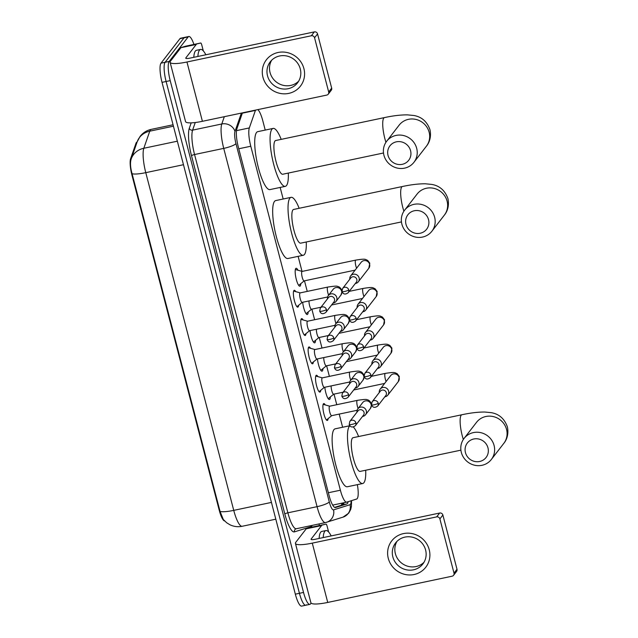 <?xml version="1.0" encoding="UTF-8"?>
<svg xmlns="http://www.w3.org/2000/svg" width="638" height="638" viewBox="0 0 638 638"><rect width="100%" height="100%" fill="white"/><g stroke="black" fill="none" stroke-linecap="round" stroke-linejoin="round"><path stroke-width="0.96" d="M298.632 305.299A8.613 2.026 -101.9 0 1 298.161 306.894A8.613 2.026 -101.9 0 1 297.802 307.141A8.613 2.026 -101.9 0 1 294.23 299.964A8.613 2.026 -101.9 0 1 293.895 290.537A8.613 2.026 -101.9 0 1 294.254 290.29A8.613 2.026 -101.9 0 1 295.753 291.646M306.009 333.618A8.613 2.026 -101.9 0 1 305.538 335.221A8.613 2.026 -101.9 0 1 305.187 335.468A8.613 2.026 -101.9 0 1 301.614 328.283A8.613 2.026 -101.9 0 1 301.28 318.864A8.613 2.026 -101.9 0 1 301.63 318.617A8.613 2.026 -101.9 0 1 303.13 319.973M313.386 361.945A8.613 2.026 -101.9 0 1 312.915 363.548A8.613 2.026 -101.9 0 1 312.564 363.796A8.613 2.026 -101.9 0 1 308.991 356.61A8.613 2.026 -101.9 0 1 308.656 347.184A8.613 2.026 -101.9 0 1 309.007 346.944A8.613 2.026 -101.9 0 1 310.507 348.3M320.762 390.273A8.613 2.026 -101.9 0 1 320.292 391.876A8.613 2.026 -101.9 0 1 319.941 392.115A8.613 2.026 -101.9 0 1 316.368 384.937A8.613 2.026 -101.9 0 1 316.033 375.511A8.613 2.026 -101.9 0 1 316.384 375.264A8.613 2.026 -101.9 0 1 317.884 376.619M328.147 418.6A8.613 2.026 -101.9 0 1 327.677 420.203A8.613 2.026 -101.9 0 1 327.318 420.442A8.613 2.026 -101.9 0 1 323.745 413.265A8.613 2.026 -101.9 0 1 323.41 403.838A8.613 2.026 -101.9 0 1 323.769 403.591A8.613 2.026 -101.9 0 1 325.268 404.947M300.817 283.647A9.163 2.153 -101.9 0 1 300.267 285.936A9.163 2.153 -101.9 0 1 299.892 286.199A9.163 2.153 -101.9 0 1 296.088 278.559A9.163 2.153 -101.9 0 1 295.737 268.534A9.163 2.153 -101.9 0 1 296.112 268.271A9.163 2.153 -101.9 0 1 297.986 270.241M308.194 311.966A9.163 2.153 -101.9 0 1 307.644 314.263A9.163 2.153 -101.9 0 1 307.269 314.526A9.163 2.153 -101.9 0 1 302.675 302.26M315.571 340.293A9.163 2.153 -101.9 0 1 315.028 342.59A9.163 2.153 -101.9 0 1 314.646 342.853A9.163 2.153 -101.9 0 1 310.06 330.588M322.948 368.62A9.163 2.153 -101.9 0 1 322.405 370.917A9.163 2.153 -101.9 0 1 322.031 371.18A9.163 2.153 -101.9 0 1 317.437 358.915M330.325 396.948A9.163 2.153 -101.9 0 1 329.782 399.244A9.163 2.153 -101.9 0 1 329.407 399.5A9.163 2.153 -101.9 0 1 324.814 387.242M255.535 110.103A16.149 3.796 78.1 0 0 255.415 110.422L249.322 127.935A16.149 3.796 78.1 0 0 250.782 146.238L340.381 490.215A16.149 3.796 78.1 0 0 346.705 502.146A16.149 3.796 78.1 0 0 346.785 502.122L356.642 499.036A16.149 3.796 78.1 0 0 357.216 498.597A16.149 3.796 78.1 0 0 357.36 484.649M137.074 142.099L136.971 142.114A14.53 3.413 78.1 0 0 135.958 143.343L130.623 158.671A14.53 3.413 78.1 0 0 131.946 175.139L219.217 510.201A14.53 3.413 78.1 0 0 224.608 520.951M265.225 130.08L262.856 120.989A16.149 3.796 78.1 0 0 257.872 109.608M342.63 427.245L339.201 414.086M336.76 404.699L334.001 394.125M329.383 376.38L326.624 365.797M321.999 348.053L319.247 337.47M314.622 319.726L311.87 309.143M307.245 291.399L304.486 280.816M302.021 271.357L298.121 256.364M283.176 199.008L280.162 187.436M311.129 603.117L310.515 603.915A16.149 3.796 -101.9 0 1 309.845 604.369A16.149 3.796 -101.9 0 1 303.529 592.439L170.21 80.635A16.149 3.796 -101.9 0 1 169.206 61.431L188.138 36.956L184.047 37.817A16.149 3.796 -101.9 0 1 184.709 37.363A16.149 3.796 -101.9 0 0 184.047 37.817L165.106 62.293L184.047 37.817L179.948 38.687A16.149 3.796 -101.9 0 1 180.618 38.224L188.808 36.494A16.149 3.796 -101.9 0 1 193.936 44.445M170.21 80.635L166.111 81.497A16.149 3.796 -101.9 0 1 165.106 62.293A16.149 3.796 -101.9 0 0 166.111 81.497L299.429 593.3L166.111 81.497L162.02 82.358A16.149 3.796 -101.9 0 1 161.015 63.154L179.948 38.687M306.415 604.776A16.149 3.796 -101.9 0 1 305.754 605.239A16.149 3.796 -101.9 0 1 299.429 593.3A16.149 3.796 -101.9 0 0 305.754 605.239L301.654 606.1A16.149 3.796 -101.9 0 1 295.338 594.161L162.02 82.358M131.069 159.396A18.837 17.059 19.2 0 1 131.229 158.91L131.069 159.396C130.064 162.905 130.399 167.674 132.074 173.703L220.046 511.413L223.308 519.484L226.626 522.729L229.903 524.755C233.811 526.629 237.902 527.14 242.169 526.278A21.525 5.064 78.1 0 0 242.281 526.254M242.432 112.862L236.873 128.836A16.149 3.796 78.1 0 0 238.341 147.139L329.112 495.606A16.149 3.796 78.1 0 0 335.428 507.545A16.149 3.796 78.1 0 0 335.516 507.521L346.841 503.964A16.149 3.796 78.1 0 0 347.423 503.526A16.149 3.796 78.1 0 0 348.125 501.707M344.002 502.712A16.149 3.796 -101.9 0 1 343.332 504.387A16.149 3.796 -101.9 0 1 342.75 504.825L334.623 507.377M318.992 523.95L319.407 525.537M188.138 36.956A16.149 3.796 -101.9 0 1 188.808 36.494M323.203 537.587A26.908 6.324 -101.9 0 1 324.782 531.334A26.908 6.324 -101.9 0 1 325.882 530.569A26.908 6.324 -101.9 0 1 331.178 535.904M319.112 538.456A26.908 6.324 -101.9 0 1 320.683 532.196A26.908 6.324 -101.9 0 1 321.791 531.43L325.882 530.569M429.23 549.741A21.525 20.52 37.7 0 1 414.086 574.511A21.525 20.52 37.7 0 1 388.287 558.378A21.525 20.52 37.7 0 1 403.431 533.607A21.525 20.52 37.7 0 1 429.23 549.741M392.841 556.918A17.226 16.413 -142.3 0 0 406.015 569.718A17.226 16.413 -142.3 0 0 422.842 564.008A17.226 16.413 -142.3 0 0 425.602 550.012A17.226 16.413 -142.3 0 0 412.427 537.212A17.226 16.413 -142.3 0 0 395.6 542.93A17.226 16.413 -142.3 0 0 392.841 556.918M423.999 562.285A17.226 16.413 37.7 0 1 407.507 566.169A17.226 16.413 37.7 0 1 395.369 553.648A17.226 16.413 37.7 0 1 396.972 541.375M321.664 525.513A2.688 0.63 78.1 0 0 321.568 525.584L306.216 528.822A2.688 0.63 -101.9 0 1 306.312 528.75L326.026 524.141A2.688 0.63 78.1 0 1 326.042 524.141A2.688 0.63 78.1 0 1 327.095 526.127L328.634 532.02M306.216 528.822L295.793 542.292A21.525 4.099 -14.6 0 0 295.434 543.401A21.525 4.099 -14.6 0 0 312.277 543.129L436.663 516.892L439.654 513.032L315.268 539.262A5.383 1.029 165.4 0 1 311.057 539.333A5.383 1.029 165.4 0 1 311.145 539.054L321.568 525.584M306.312 528.75L310.674 527.379A2.688 0.63 -101.9 0 1 310.69 527.379A2.688 0.63 -101.9 0 1 310.706 527.379L326.042 524.141M295.434 543.401L310.881 602.711A21.525 4.099 -14.6 0 0 327.733 602.439L452.111 576.202A2.688 2.568 -142.3 0 0 454.001 573.107L456.991 569.24A2.688 2.568 37.7 0 1 456.561 571.433L453.57 575.293M439.654 513.032A2.688 2.568 37.7 0 1 442.876 515.041L439.885 518.909L454.001 573.107M439.885 518.909A2.688 2.568 -142.3 0 0 436.663 516.892M442.876 515.041L456.991 569.24M197.876 56.463A26.908 6.324 -101.9 0 1 199.455 50.203A26.908 6.324 -101.9 0 1 200.563 49.437A26.908 6.324 -101.9 0 1 205.851 54.78M193.785 57.324A26.908 6.324 -101.9 0 1 195.364 51.064A26.908 6.324 -101.9 0 1 196.464 50.298L200.563 49.437M487.974 447.86A11.843 11.285 -142.3 0 0 473.787 438.992A11.843 11.285 -142.3 0 0 465.453 452.613A11.843 11.285 -142.3 0 0 479.64 461.489A11.843 11.285 -142.3 0 0 487.974 447.86M461.33 452.406A17.226 16.413 37.7 0 1 464.089 438.41A17.226 16.413 37.7 0 1 480.916 432.692A17.226 16.413 37.7 0 1 494.091 445.491A17.226 16.413 37.7 0 1 491.332 459.488A17.226 16.413 37.7 0 1 474.505 465.206A17.226 16.413 37.7 0 1 461.33 452.406M464.089 438.41L476.546 422.308A17.226 16.413 -142.3 0 1 493.373 416.598A17.226 16.413 -142.3 0 1 506.548 429.398A17.226 16.413 -142.3 0 1 503.789 443.386C505.448 441.448 509.244 435.73 507.377 426.846C504.443 418.703 499.044 413.966 491.18 412.65L484.872 412.036C478.293 411.973 470.629 412.874 461.88 414.748L353.061 437.7A17.226 4.051 78.1 0 0 352.359 438.186A17.226 4.051 78.1 0 0 353.021 457.039A17.226 4.051 78.1 0 0 360.175 471.402L460.907 450.157M365.71 470.238A29.603 6.962 -101.9 0 1 363.939 482.671A29.603 6.962 -101.9 0 1 362.727 483.516A29.603 6.962 -101.9 0 1 350.437 458.834A29.603 6.962 -101.9 0 1 349.289 426.431A29.603 6.962 -101.9 0 1 349.927 425.825M353.332 426.974A29.603 6.962 -101.9 0 1 358.604 436.528M362.727 483.516L347.367 486.754A29.603 6.962 -101.9 0 1 335.086 462.071A29.603 6.962 -101.9 0 1 333.937 429.669A29.603 6.962 -101.9 0 1 335.149 428.824L349.847 425.729M428.521 219.624A11.843 11.285 -142.3 0 0 414.333 210.747A11.843 11.285 -142.3 0 0 405.999 224.369A11.843 11.285 -142.3 0 0 420.195 233.245A11.843 11.285 -142.3 0 0 428.521 219.624M401.876 224.161A17.226 16.413 37.7 0 1 404.636 210.165A17.226 16.413 37.7 0 1 421.463 204.455A17.226 16.413 37.7 0 1 434.637 217.255A17.226 16.413 37.7 0 1 431.878 231.251A17.226 16.413 37.7 0 1 415.051 236.961A17.226 16.413 37.7 0 1 401.876 224.161M404.636 210.165L417.092 194.072A17.226 16.413 -142.3 0 1 433.92 188.354A17.226 16.413 -142.3 0 1 447.094 201.153A17.226 16.413 -142.3 0 1 444.335 215.15C445.994 213.204 449.79 207.486 447.924 198.601C444.989 190.459 439.59 185.73 431.727 184.414L425.426 183.792C418.839 183.728 411.175 184.637 402.434 186.503L293.608 209.455A17.226 4.051 78.1 0 0 292.906 209.95A17.226 4.051 78.1 0 0 293.568 228.803A17.226 4.051 78.1 0 0 300.721 243.158L401.454 221.912M306.256 241.993A29.603 6.962 -101.9 0 1 304.493 254.426A29.603 6.962 -101.9 0 1 303.273 255.272A29.603 6.962 -101.9 0 1 290.992 230.589A29.603 6.962 -101.9 0 1 289.843 198.187A29.603 6.962 -101.9 0 1 291.056 197.341A29.603 6.962 -101.9 0 1 299.15 208.291M303.273 255.272L287.921 258.51A29.603 6.962 -101.9 0 1 275.632 233.827A29.603 6.962 -101.9 0 1 274.484 201.425A29.603 6.962 -101.9 0 1 275.704 200.587L291.056 197.341M410.569 150.696A11.843 11.285 -142.3 0 0 396.381 141.827A11.843 11.285 -142.3 0 0 388.048 155.449A11.843 11.285 -142.3 0 0 402.235 164.325A11.843 11.285 -142.3 0 0 410.569 150.696M383.924 155.241A17.226 16.413 37.7 0 1 386.684 141.245A17.226 16.413 37.7 0 1 403.511 135.527A17.226 16.413 37.7 0 1 416.686 148.327A17.226 16.413 37.7 0 1 413.926 162.323A17.226 16.413 37.7 0 1 397.099 168.041A17.226 16.413 37.7 0 1 383.924 155.241M386.684 141.245L399.141 125.144A17.226 16.413 -142.3 0 1 415.968 119.434A17.226 16.413 -142.3 0 1 429.143 132.233A17.226 16.413 -142.3 0 1 426.383 146.222C428.042 144.284 431.838 138.566 429.972 129.681C427.037 121.539 421.638 116.802 413.775 115.486L407.467 114.872C400.887 114.808 393.223 115.709 384.475 117.583L275.656 140.535A17.226 4.051 78.1 0 0 274.946 141.022A17.226 4.051 78.1 0 0 275.616 159.875A17.226 4.051 78.1 0 0 282.77 174.238L383.502 152.992M288.304 173.073A29.603 6.962 -101.9 0 1 286.534 185.506A29.603 6.962 -101.9 0 1 285.322 186.352A29.603 6.962 -101.9 0 1 273.032 161.669A29.603 6.962 -101.9 0 1 271.884 129.267A29.603 6.962 -101.9 0 1 273.104 128.421A29.603 6.962 -101.9 0 1 281.199 139.363M285.322 186.352L269.962 189.59A29.603 6.962 -101.9 0 1 257.68 164.907A29.603 6.962 -101.9 0 1 256.532 132.505A29.603 6.962 -101.9 0 1 257.744 131.659L273.104 128.421M384.826 396.804A4.841 4.618 -142.3 0 0 388.622 391.166A4.841 4.618 -142.3 0 0 379.291 392.522M378.23 403.208A3.501 3.334 -142.3 0 1 377.672 406.055L385.783 395.568A3.501 3.334 -142.3 0 0 382.154 390.105A3.501 3.334 -142.3 0 0 380.248 391.285L372.137 401.773L371.523 404.795A3.501 0.67 165.4 0 0 374.259 404.747A3.501 0.67 -14.6 0 0 378.23 403.208A3.501 3.334 -142.3 0 0 372.137 401.773M328.187 398.646A8.071 1.898 78.1 0 0 328.371 398.551L333.698 394.188M331.154 385.902A4.841 1.14 78.1 0 0 331.912 391.246A4.841 1.14 78.1 0 0 333.634 394.196L343.14 392.195M377.449 368.477A4.841 4.618 -142.3 0 0 381.245 362.839A4.841 4.618 -142.3 0 0 371.914 364.194M370.853 374.881A3.501 3.334 -142.3 0 1 370.295 377.728L378.406 367.241A3.501 3.334 -142.3 0 0 374.777 361.778A3.501 3.334 -142.3 0 0 372.871 362.958L364.761 373.445L364.139 376.468A3.501 0.67 165.4 0 0 366.882 376.42A3.501 0.67 -14.6 0 0 370.853 374.881A3.501 3.334 -142.3 0 0 364.761 373.445M320.802 370.319A8.071 1.898 78.1 0 0 320.994 370.223L326.321 365.861M323.777 357.575A4.841 1.14 78.1 0 0 324.535 362.926A4.841 1.14 78.1 0 0 326.257 365.877L335.763 363.867M370.072 340.15A4.841 4.618 -142.3 0 0 373.868 334.519A4.841 4.618 -142.3 0 0 364.537 335.875M363.477 346.562A3.501 3.334 -142.3 0 1 362.918 349.401L371.029 338.914A3.501 3.334 -142.3 0 0 367.392 333.451A3.501 3.334 -142.3 0 0 365.494 334.631L357.384 345.118L356.762 348.141A3.501 0.67 165.4 0 0 359.497 348.093A3.501 0.67 -14.6 0 0 363.477 346.562A3.501 3.334 -142.3 0 0 357.384 345.118M313.425 342A8.071 1.898 78.1 0 0 313.609 341.896L318.944 337.534M316.4 329.248A4.841 1.14 78.1 0 0 317.158 334.599A4.841 1.14 78.1 0 0 318.872 337.55L328.387 335.54M362.695 311.83A4.841 4.618 -142.3 0 0 366.483 306.192A4.841 4.618 -142.3 0 0 357.16 307.548M356.1 318.234A3.501 3.334 -142.3 0 1 355.533 321.074L363.652 310.586A3.501 3.334 -142.3 0 0 360.015 305.124A3.501 3.334 -142.3 0 0 358.117 306.312L350.007 316.791L349.385 319.813A3.501 0.67 165.4 0 0 352.12 319.774A3.501 0.67 -14.6 0 0 356.1 318.234A3.501 3.334 -142.3 0 0 350.007 316.791M306.049 313.673A8.071 1.898 78.1 0 0 306.232 313.569L311.567 309.207M309.023 300.929A4.841 1.14 78.1 0 0 309.773 306.272A4.841 1.14 78.1 0 0 311.496 309.223L321.01 307.221M302.189 271.405L295.546 269.563A8.071 1.898 78.1 0 0 295.338 269.547M302.26 271.421A4.841 1.14 78.1 0 0 302.117 271.421A4.841 1.14 78.1 0 0 301.918 271.557A4.841 1.14 78.1 0 0 302.109 276.86A4.841 1.14 78.1 0 0 304.119 280.895L355.103 270.145M355.31 283.503A4.841 4.618 -142.3 0 0 359.106 277.865A4.841 4.618 -142.3 0 0 349.784 279.221M348.715 289.907A3.501 3.334 -142.3 0 1 348.157 292.746L356.275 282.267A3.501 3.334 -142.3 0 0 352.639 276.804A3.501 3.334 -142.3 0 0 350.74 277.985L342.622 288.464L342.008 291.486A3.501 0.67 165.4 0 0 344.743 291.446A3.501 0.67 -14.6 0 0 348.715 289.907A3.501 3.334 -142.3 0 0 342.622 288.464M298.672 285.346A8.071 1.898 78.1 0 0 298.855 285.25L304.19 280.88M329.806 406.207A4.841 1.14 78.1 0 0 329.663 406.199A4.841 1.14 78.1 0 0 329.463 406.334A4.841 1.14 78.1 0 0 329.647 411.638A4.841 1.14 78.1 0 0 331.664 415.681L357.12 410.306M362.512 416.455A4.841 4.618 -142.3 0 0 366.308 410.816A4.841 4.618 -142.3 0 0 356.977 412.172M355.916 422.858A3.501 3.334 -142.3 0 1 355.358 425.698L363.469 415.218A3.501 3.334 -142.3 0 0 359.84 409.748A3.501 3.334 -142.3 0 0 357.934 410.936L349.823 421.415L349.209 424.437A3.501 0.67 165.4 0 0 351.945 424.398A3.501 0.67 -14.6 0 0 355.916 422.858A3.501 3.334 -142.3 0 0 349.823 421.415M322.421 377.879A4.841 1.14 78.1 0 0 322.286 377.871A4.841 1.14 78.1 0 0 322.086 378.015A4.841 1.14 78.1 0 0 322.27 383.31A4.841 1.14 78.1 0 0 324.279 387.354L349.736 381.987M355.135 388.127A4.841 4.618 -142.3 0 0 358.931 382.489A4.841 4.618 -142.3 0 0 349.6 383.845M348.539 394.531A3.501 3.334 -142.3 0 1 347.981 397.37L356.092 386.891A3.501 3.334 -142.3 0 0 352.463 381.428A3.501 3.334 -142.3 0 0 350.557 382.609L342.446 393.088L341.824 396.11A3.501 0.67 165.4 0 0 344.568 396.07A3.501 0.67 -14.6 0 0 348.539 394.531A3.501 3.334 -142.3 0 0 342.446 393.088M315.044 349.552A4.841 1.14 78.1 0 0 314.901 349.544A4.841 1.14 78.1 0 0 314.709 349.688A4.841 1.14 78.1 0 0 314.893 354.991A4.841 1.14 78.1 0 0 316.903 359.027L342.359 353.659M347.758 359.8A4.841 4.618 -142.3 0 0 351.554 354.162A4.841 4.618 -142.3 0 0 342.223 355.518M341.163 366.204A3.501 3.334 -142.3 0 1 340.604 369.051L348.715 358.564A3.501 3.334 -142.3 0 0 345.086 353.101A3.501 3.334 -142.3 0 0 343.18 354.281L335.07 364.769L334.448 367.791A3.501 0.67 165.4 0 0 337.191 367.743A3.501 0.67 -14.6 0 0 341.163 366.204A3.501 3.334 -142.3 0 0 335.07 364.769M307.668 321.225A4.841 1.14 78.1 0 0 307.524 321.225A4.841 1.14 78.1 0 0 307.325 321.361A4.841 1.14 78.1 0 0 307.516 326.664A4.841 1.14 78.1 0 0 309.526 330.699L334.982 325.332M340.381 331.473A4.841 4.618 -142.3 0 0 344.169 325.835A4.841 4.618 -142.3 0 0 334.846 327.19M333.786 337.877A3.501 3.334 -142.3 0 1 333.227 340.724L341.338 330.237A3.501 3.334 -142.3 0 0 337.701 324.774A3.501 3.334 -142.3 0 0 335.803 325.954L327.693 336.441L327.071 339.464A3.501 0.67 165.4 0 0 329.806 339.416A3.501 0.67 -14.6 0 0 333.786 337.877A3.501 3.334 -142.3 0 0 327.693 336.441M300.291 292.906A4.841 1.14 78.1 0 0 300.147 292.898A4.841 1.14 78.1 0 0 299.948 293.033A4.841 1.14 78.1 0 0 300.139 298.337A4.841 1.14 78.1 0 0 302.149 302.372L327.605 297.005M333.004 303.146A4.841 4.618 -142.3 0 0 336.792 297.507A4.841 4.618 -142.3 0 0 327.469 298.871M326.409 309.55A3.501 3.334 -142.3 0 1 325.843 312.397L333.961 301.91A3.501 3.334 -142.3 0 0 330.325 296.447A3.501 3.334 -142.3 0 0 328.426 297.627L320.308 308.114L319.694 311.137A3.501 0.67 165.4 0 0 322.429 311.089A3.501 0.67 -14.6 0 0 326.409 309.55A3.501 3.334 -142.3 0 0 320.308 308.114M303.911 68.617A21.525 20.52 37.7 0 1 288.759 93.387A21.525 20.52 37.7 0 1 262.96 77.254A21.525 20.52 37.7 0 1 278.104 52.483A21.525 20.52 37.7 0 1 303.911 68.617M267.513 75.794A17.226 16.413 -142.3 0 0 280.688 88.594A17.226 16.413 -142.3 0 0 297.515 82.876A17.226 16.413 -142.3 0 0 300.275 68.88A17.226 16.413 -142.3 0 0 287.1 56.08A17.226 16.413 -142.3 0 0 270.273 61.798A17.226 16.413 -142.3 0 0 267.513 75.794M298.672 81.162A17.226 16.413 37.7 0 1 282.179 85.045A17.226 16.413 37.7 0 1 270.049 72.525A17.226 16.413 37.7 0 1 271.644 60.251M196.344 44.381A2.688 0.63 78.1 0 0 196.241 44.461L180.889 47.698A2.688 0.63 -101.9 0 1 180.985 47.627L200.707 43.017A2.688 0.63 78.1 0 1 200.723 43.009A2.688 0.63 78.1 0 1 201.775 45.003L203.307 50.888M180.889 47.698L170.466 61.16A21.525 4.099 -14.6 0 0 170.107 62.269A21.525 4.099 -14.6 0 0 186.958 61.998L311.336 35.768L314.327 31.9L189.949 58.13A5.383 1.029 165.4 0 1 185.73 58.202A5.383 1.029 165.4 0 1 185.825 57.922L196.241 44.461M180.985 47.627L185.347 46.255A2.688 0.63 -101.9 0 1 185.363 46.247A2.688 0.63 -101.9 0 1 185.379 46.247L200.723 43.009M170.107 62.269L185.554 121.579A21.525 4.099 -14.6 0 0 202.406 121.308L326.784 95.078A2.688 2.568 -142.3 0 0 328.682 91.976L331.672 88.116A2.688 2.568 37.7 0 1 331.234 90.301L328.251 94.161M314.327 31.9A2.688 2.568 37.7 0 1 317.549 33.918L314.558 37.778L328.682 91.976M314.558 37.778A2.688 2.568 -142.3 0 0 311.336 35.768M317.549 33.918L331.672 88.116M219.217 510.201L219.727 510.097M131.946 175.139L132.449 175.035M130.623 158.671L131.364 158.519M135.958 143.343L136.699 143.191M342.08 503.119A16.149 15.687 72.6 0 1 341.306 505.28M328.363 492.743L340.381 490.215M238.764 148.774L250.782 146.238M236.483 130.646L249.322 127.935M242.32 113.181L255.415 110.422M177.348 141.189L143.821 148.263A18.837 17.059 19.2 0 0 131.229 158.91L137.17 141.835L140.137 136.349C143.008 132.704 146.716 130.383 151.262 129.362A21.525 5.064 78.1 0 0 150.377 129.977A21.525 5.064 78.1 0 0 149.763 131.181L143.821 148.263A21.525 5.064 78.1 0 0 145.775 172.659L233.739 510.368A18.837 3.589 165.4 0 1 220.046 511.413M132.074 173.703A18.837 3.589 -14.6 0 0 145.775 172.659L183.473 164.708M271.437 502.417L233.739 510.368A21.525 5.064 78.1 0 0 242.169 526.278L275.807 519.188M137.17 141.835A18.837 17.059 19.2 0 1 149.763 131.181L173.44 126.188M295.338 594.161L303.529 592.439M161.015 63.154L169.206 61.431M241.371 113.086L234.991 131.444A10.766 2.528 78.1 0 0 235.964 143.646L329.288 501.931A10.766 2.528 78.1 0 0 333.562 509.874L350.063 504.698A10.766 2.528 78.1 0 0 350.453 504.403A10.766 2.528 78.1 0 0 351.115 500.766M312.205 525.385A24.22 5.694 -101.9 0 1 311.807 526.039A24.22 5.694 -101.9 0 1 310.937 526.693L294.437 531.877A24.22 5.694 -101.9 0 1 284.827 514.005L191.504 155.72A24.22 5.694 -101.9 0 1 189.303 128.27L191.185 122.863M333.562 509.874A10.766 10.463 72.6 0 1 325.603 522.554A21.525 5.064 -101.9 0 1 325.492 522.578A21.525 5.064 -101.9 0 1 317.062 506.668L287.882 512.816A21.525 5.064 78.1 0 0 296.311 528.735A21.525 5.064 78.1 0 0 296.423 528.703M329.288 501.931A10.766 2.05 165.4 0 1 317.062 506.668L223.731 148.383A21.525 5.064 -101.9 0 1 221.785 123.979L192.604 130.136A21.525 5.064 78.1 0 0 194.558 154.532L287.882 512.816A2.688 0.51 -14.6 0 0 284.827 514.005M234.991 131.444A10.766 9.745 19.2 0 0 221.785 123.979L224.321 116.682M195.252 122.52L192.604 130.136A2.688 2.44 -160.8 0 1 189.303 128.27M235.964 143.646A10.766 2.05 165.4 0 1 223.731 148.383L194.558 154.532A2.688 0.51 -14.6 0 0 191.504 155.72M296.271 528.742A2.688 2.616 -107.4 0 0 294.437 531.877M310.913 525.656A2.688 2.616 -107.4 0 0 310.937 526.693M350.063 504.698A10.766 10.463 72.6 0 1 343.053 517.123L325.492 522.578L296.191 528.766M342.67 502.999A17.226 4.051 -101.9 0 1 342.805 504.81M342.75 504.825L346.841 503.964M312.277 543.129L327.733 602.439M311.145 539.054L311.272 539.525M326.026 524.141L310.674 527.379M461.88 414.748A17.226 4.051 78.1 0 0 461.178 415.234A17.226 4.051 78.1 0 0 462.247 435.722A17.226 4.051 78.1 0 0 463.34 439.462M402.434 186.503A17.226 4.051 78.1 0 0 401.725 186.998A17.226 4.051 78.1 0 0 402.793 207.478A17.226 4.051 78.1 0 0 403.894 211.218M384.475 117.583A17.226 4.051 78.1 0 0 383.773 118.07A17.226 4.051 78.1 0 0 384.842 138.558A17.226 4.051 78.1 0 0 385.934 142.298M371.364 376.34L385.272 373.405A4.841 1.14 78.1 0 0 385.073 373.541A4.841 1.14 78.1 0 0 385.456 379.594A4.841 1.14 78.1 0 0 386.118 381.5M385.272 373.405C395.616 371.755 394.451 372.648 397.187 373.709L399.292 376.468L398.351 381.524A4.841 4.618 -142.3 0 0 395.273 373.956A4.841 4.618 -142.3 0 0 390.687 375.599L380.184 389.172M363.987 348.013L377.895 345.078A4.841 1.14 78.1 0 0 377.696 345.222A4.841 1.14 78.1 0 0 378.079 351.267A4.841 1.14 78.1 0 0 378.741 353.173M377.895 345.078C388.239 343.435 387.075 344.329 389.81 345.381L391.915 348.141L390.974 353.205A4.841 4.618 -142.3 0 0 387.896 345.636A4.841 4.618 -142.3 0 0 383.31 347.271L372.807 360.845M356.61 319.686L370.519 316.759A4.841 1.14 78.1 0 0 370.319 316.895A4.841 1.14 78.1 0 0 370.702 322.94A4.841 1.14 78.1 0 0 371.364 324.854M370.519 316.759C380.862 315.108 379.69 316.001 382.425 317.054L384.539 319.813L383.59 324.878A4.841 4.618 -142.3 0 0 380.519 317.309A4.841 4.618 -142.3 0 0 375.934 318.944L365.43 332.526M349.233 291.367L363.142 288.432A4.841 1.14 78.1 0 0 362.942 288.567A4.841 1.14 78.1 0 0 363.317 294.612A4.841 1.14 78.1 0 0 363.987 296.526M363.142 288.432C373.485 286.781 372.313 287.674 375.048 288.727L377.154 291.486L376.213 296.55A4.841 4.618 -142.3 0 0 373.134 288.982A4.841 4.618 -142.3 0 0 368.557 290.625L358.046 304.198M302.117 271.421L355.765 260.105A4.841 1.14 78.1 0 0 355.565 260.24A4.841 1.14 78.1 0 0 355.94 266.285A4.841 1.14 78.1 0 0 356.61 268.199M355.765 260.105C366.108 258.454 364.936 259.347 367.671 260.408L369.777 263.167L368.836 268.223A4.841 4.618 -142.3 0 0 365.757 260.655A4.841 4.618 -142.3 0 0 361.172 262.298L350.669 275.871M329.663 406.199L357.304 400.369A4.841 1.14 78.1 0 0 357.105 400.505A4.841 1.14 78.1 0 0 357.479 406.558A4.841 1.14 78.1 0 0 358.149 408.464M371.579 405.002L370.375 408.487A4.841 4.618 -142.3 0 0 367.297 400.919A4.841 4.618 -142.3 0 0 362.711 402.562L357.87 408.822M322.286 377.871L349.927 372.042A4.841 1.14 78.1 0 0 349.728 372.185A4.841 1.14 78.1 0 0 350.103 378.23A4.841 1.14 78.1 0 0 350.764 380.136M364.202 376.675L362.998 380.168A4.841 4.618 -142.3 0 0 359.92 372.6A4.841 4.618 -142.3 0 0 355.334 374.235L350.493 380.495M314.901 349.544L342.542 343.715A4.841 1.14 78.1 0 0 342.343 343.858A4.841 1.14 78.1 0 0 342.726 349.903A4.841 1.14 78.1 0 0 343.388 351.817M356.825 348.348L355.621 351.841A4.841 4.618 -142.3 0 0 352.543 344.273A4.841 4.618 -142.3 0 0 347.957 345.908L343.116 352.168M307.524 321.225L335.165 315.395A4.841 1.14 78.1 0 0 334.966 315.531A4.841 1.14 78.1 0 0 335.349 321.576A4.841 1.14 78.1 0 0 336.011 323.49M349.449 320.021L348.244 323.514A4.841 4.618 -142.3 0 0 345.166 315.946A4.841 4.618 -142.3 0 0 340.58 317.588L335.732 323.841M300.147 292.898L327.788 287.068A4.841 1.14 78.1 0 0 327.589 287.204A4.841 1.14 78.1 0 0 327.972 293.249A4.841 1.14 78.1 0 0 328.634 295.163M342.064 291.702L340.859 295.187A4.841 4.618 -142.3 0 0 337.789 287.618A4.841 4.618 -142.3 0 0 333.203 289.261L328.355 295.522M186.958 61.998L202.406 121.308M185.825 57.922L185.945 58.401M200.707 43.017L185.347 46.255M341.801 505.129L342.646 502.999M332.677 505.105L346.705 502.146M151.262 129.362L173.065 124.769M343.053 517.123L348.723 513.151L350.661 509.571L351.402 506.492L351.562 500.631M309.845 604.369L305.754 605.239M503.789 443.386L491.332 459.488M444.335 215.15L431.878 231.251M426.383 146.222L413.926 162.323M377.672 406.055C374.785 408.105 372.736 407.69 371.523 404.795M364.083 377.879L364.769 377.736M353.715 389.962L384.618 383.446M398.351 381.524L387.848 395.105M370.295 377.728C367.408 379.785 365.359 379.363 364.139 376.468M356.706 349.552L357.384 349.409M346.338 361.642L377.233 355.119M390.974 353.205L380.463 366.778M362.918 349.401C360.031 351.458 357.982 351.036 356.762 348.141M349.321 321.225L350.007 321.081M338.953 333.315L369.857 326.792M383.59 324.878L373.086 338.451M355.533 321.074C352.654 323.131 350.605 322.708 349.385 319.813M341.944 292.898L342.63 292.754M331.577 304.988L362.48 298.472M376.213 296.55L365.71 310.124M348.157 292.746C345.278 294.804 343.228 294.381 342.008 291.486M368.836 268.223L358.333 281.797M355.358 425.698C352.479 427.755 350.421 427.332 349.209 424.437M329.726 406.183L323.155 404.364M371.412 403.742L371.316 403.431C370 401.039 368.573 399.811 367.041 399.747C366.786 399.181 363.54 399.396 357.304 400.369M331.728 415.665L326.449 419.987M370.375 408.487L365.534 414.748M347.981 397.37C345.094 399.428 343.045 399.013 341.824 396.11M322.349 377.856L315.77 376.037M364.035 375.423L363.939 375.104C362.623 372.712 361.196 371.483 359.665 371.42C359.409 370.861 356.163 371.069 349.927 372.042M324.351 387.338L319.072 391.66M362.998 380.168L358.157 386.421M340.604 369.051C337.717 371.101 335.668 370.686 334.448 367.791M314.973 349.536L308.393 347.71M356.65 347.096L356.562 346.777C355.246 344.384 353.819 343.156 352.288 343.092C352.032 342.534 348.787 342.742 342.542 343.715M316.974 359.011L311.695 363.333M355.621 351.841L350.772 358.101M333.227 340.724C330.34 342.781 328.291 342.359 327.071 339.464M307.596 321.209L301.016 319.383M349.273 318.769L349.185 318.45C347.862 316.065 346.442 314.837 344.911 314.765C344.656 314.207 341.402 314.414 335.165 315.395M309.589 330.683L304.31 335.006M348.244 323.514L343.396 329.774M325.843 312.397C322.964 314.454 320.914 314.032 319.694 311.137M300.219 292.882L293.639 291.064M341.896 290.442L341.801 290.13C340.485 287.738 339.065 286.51 337.534 286.446C337.271 285.88 334.025 286.087 327.788 287.068M302.213 302.364L296.933 306.687M340.859 295.187L336.019 301.447"/></g></svg>
